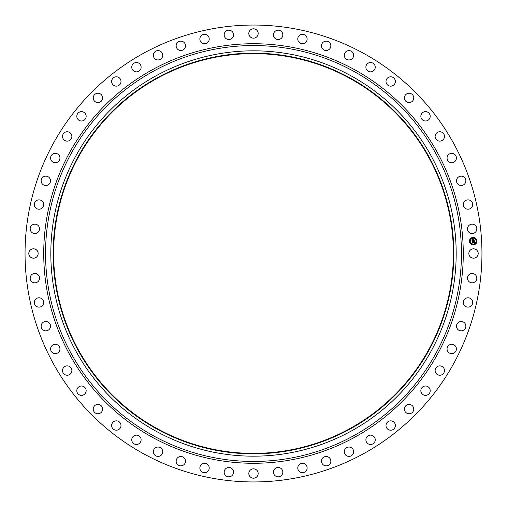 <?xml version="1.0" encoding="UTF-8"?>
<svg xmlns="http://www.w3.org/2000/svg" width="507" height="507" viewBox="0 0 507 507"><rect width="100%" height="100%" fill="white"/><g stroke="black" fill="none" stroke-linecap="round" stroke-linejoin="round"><path stroke-width="0.76" d="M469.412 251.257A4.683 4.683 0 0 1 475.769 249.393A4.683 4.683 0 0 1 477.632 255.743A4.683 4.683 0 0 1 471.276 257.607A4.683 4.683 0 0 1 469.412 251.257M143.975 453.98A228.448 228.448 0 0 1 53.02 143.975A228.448 228.448 0 0 1 363.025 53.02A228.448 228.448 0 0 1 453.98 363.025A228.448 228.448 0 0 1 143.975 453.98M350.673 75.632A202.686 202.686 0 0 1 431.368 350.673A202.686 202.686 0 0 1 156.327 431.368A202.686 202.686 0 0 1 75.632 156.327A202.686 202.686 0 0 1 350.673 75.632M349.551 77.685A200.341 200.341 0 0 1 429.315 349.551A200.341 200.341 0 0 1 157.449 429.315A200.341 200.341 0 0 1 77.685 157.449A200.341 200.341 0 0 1 349.551 77.685M157.677 428.909A199.872 199.872 0 0 1 78.091 157.677A199.872 199.872 0 0 1 349.323 78.091A199.872 199.872 0 0 1 428.909 349.323A199.872 199.872 0 0 1 157.677 428.909M38.69 231.553A4.683 4.683 0 0 1 32.169 232.694A4.683 4.683 0 0 1 31.028 226.173A4.683 4.683 0 0 1 37.55 225.032A4.683 4.683 0 0 1 38.69 231.553M464.501 299.358A4.683 4.683 0 0 1 471.111 298.953A4.683 4.683 0 0 1 471.51 305.563A4.683 4.683 0 0 1 464.906 305.968A4.683 4.683 0 0 1 464.501 299.358M42.499 207.642A4.683 4.683 0 0 1 35.889 208.047A4.683 4.683 0 0 1 35.49 201.437A4.683 4.683 0 0 1 42.094 201.032A4.683 4.683 0 0 1 42.499 207.642M458.036 322.693A4.683 4.683 0 0 1 464.653 323.035A4.683 4.683 0 0 1 464.311 329.645A4.683 4.683 0 0 1 457.701 329.303A4.683 4.683 0 0 1 458.036 322.693M48.964 184.307A4.683 4.683 0 0 1 42.347 183.965A4.683 4.683 0 0 1 42.689 177.355A4.683 4.683 0 0 1 49.299 177.697A4.683 4.683 0 0 1 48.964 184.307M449.006 345.159A4.683 4.683 0 0 1 455.539 346.237A4.683 4.683 0 0 1 454.462 352.771A4.683 4.683 0 0 1 447.928 351.693A4.683 4.683 0 0 1 449.006 345.159M57.994 161.841A4.683 4.683 0 0 1 51.461 160.763A4.683 4.683 0 0 1 52.538 154.229A4.683 4.683 0 0 1 59.072 155.307A4.683 4.683 0 0 1 57.994 161.841M437.516 366.472A4.683 4.683 0 0 1 443.885 368.272A4.683 4.683 0 0 1 442.085 374.648A4.683 4.683 0 0 1 435.716 372.841A4.683 4.683 0 0 1 437.516 366.472M69.484 140.528A4.683 4.683 0 0 1 63.115 138.728A4.683 4.683 0 0 1 64.915 132.352A4.683 4.683 0 0 1 71.284 134.159A4.683 4.683 0 0 1 69.484 140.528M423.706 386.366A4.683 4.683 0 0 1 429.835 388.869A4.683 4.683 0 0 1 427.331 394.997A4.683 4.683 0 0 1 421.203 392.494A4.683 4.683 0 0 1 423.706 386.366M83.294 120.634A4.683 4.683 0 0 1 77.165 118.131A4.683 4.683 0 0 1 79.669 112.003A4.683 4.683 0 0 1 85.797 114.506A4.683 4.683 0 0 1 83.294 120.634M407.761 404.586A4.683 4.683 0 0 1 413.573 407.761A4.683 4.683 0 0 1 410.397 413.573A4.683 4.683 0 0 1 404.586 410.397A4.683 4.683 0 0 1 407.761 404.586M99.239 102.414A4.683 4.683 0 0 1 93.427 99.239A4.683 4.683 0 0 1 96.603 93.427A4.683 4.683 0 0 1 102.414 96.603A4.683 4.683 0 0 1 99.239 102.414M389.877 420.911A4.683 4.683 0 0 1 395.295 424.714A4.683 4.683 0 0 1 391.486 430.132A4.683 4.683 0 0 1 386.068 426.33A4.683 4.683 0 0 1 389.877 420.911M117.123 86.089A4.683 4.683 0 0 1 111.705 82.286A4.683 4.683 0 0 1 115.514 76.868A4.683 4.683 0 0 1 120.932 80.67A4.683 4.683 0 0 1 117.123 86.089M370.275 435.126A4.683 4.683 0 0 1 375.231 439.512A4.683 4.683 0 0 1 370.845 444.474A4.683 4.683 0 0 1 365.889 440.082A4.683 4.683 0 0 1 370.275 435.126M136.725 71.874A4.683 4.683 0 0 1 131.769 67.488A4.683 4.683 0 0 1 136.155 62.526A4.683 4.683 0 0 1 141.111 66.918A4.683 4.683 0 0 1 136.725 71.874M349.203 447.06A4.683 4.683 0 0 1 353.639 451.971A4.683 4.683 0 0 1 348.727 456.408A4.683 4.683 0 0 1 344.291 451.496A4.683 4.683 0 0 1 349.203 447.06M157.797 59.94A4.683 4.683 0 0 1 153.361 55.029A4.683 4.683 0 0 1 158.273 50.592A4.683 4.683 0 0 1 162.709 55.504A4.683 4.683 0 0 1 157.797 59.94M326.933 456.56A4.683 4.683 0 0 1 330.786 461.94A4.683 4.683 0 0 1 325.405 465.794A4.683 4.683 0 0 1 321.552 460.413A4.683 4.683 0 0 1 326.933 456.56M180.067 50.44A4.683 4.683 0 0 1 176.214 45.06A4.683 4.683 0 0 1 181.595 41.206A4.683 4.683 0 0 1 185.448 46.587A4.683 4.683 0 0 1 180.067 50.44M303.731 463.499A4.683 4.683 0 0 1 306.963 469.279A4.683 4.683 0 0 1 301.183 472.511A4.683 4.683 0 0 1 297.958 466.732A4.683 4.683 0 0 1 303.731 463.499M203.269 43.501A4.683 4.683 0 0 1 200.037 37.721A4.683 4.683 0 0 1 205.817 34.489A4.683 4.683 0 0 1 209.042 40.268A4.683 4.683 0 0 1 203.269 43.501M279.902 467.809A4.683 4.683 0 0 1 282.469 473.912A4.683 4.683 0 0 1 276.366 476.472A4.683 4.683 0 0 1 273.799 470.369A4.683 4.683 0 0 1 279.902 467.809M227.098 39.191A4.683 4.683 0 0 1 224.531 33.088A4.683 4.683 0 0 1 230.634 30.528A4.683 4.683 0 0 1 233.201 36.631A4.683 4.683 0 0 1 227.098 39.191M255.743 469.412A4.683 4.683 0 0 1 257.607 475.769A4.683 4.683 0 0 1 251.257 477.632A4.683 4.683 0 0 1 249.393 471.276A4.683 4.683 0 0 1 255.743 469.412M251.257 37.588A4.683 4.683 0 0 1 249.393 31.231A4.683 4.683 0 0 1 255.743 29.368A4.683 4.683 0 0 1 257.607 35.724A4.683 4.683 0 0 1 251.257 37.588M231.553 468.31A4.683 4.683 0 0 1 232.694 474.831A4.683 4.683 0 0 1 226.173 475.972A4.683 4.683 0 0 1 225.032 469.45A4.683 4.683 0 0 1 231.553 468.31M275.447 38.69A4.683 4.683 0 0 1 274.306 32.169A4.683 4.683 0 0 1 280.827 31.028A4.683 4.683 0 0 1 281.968 37.55A4.683 4.683 0 0 1 275.447 38.69M207.642 464.501A4.683 4.683 0 0 1 208.047 471.111A4.683 4.683 0 0 1 201.437 471.51A4.683 4.683 0 0 1 201.032 464.906A4.683 4.683 0 0 1 207.642 464.501M299.358 42.499A4.683 4.683 0 0 1 298.953 35.889A4.683 4.683 0 0 1 305.563 35.49A4.683 4.683 0 0 1 305.968 42.094A4.683 4.683 0 0 1 299.358 42.499M184.307 458.036A4.683 4.683 0 0 1 183.965 464.653A4.683 4.683 0 0 1 177.355 464.311A4.683 4.683 0 0 1 177.697 457.701A4.683 4.683 0 0 1 184.307 458.036M322.693 48.964A4.683 4.683 0 0 1 323.035 42.347A4.683 4.683 0 0 1 329.645 42.689A4.683 4.683 0 0 1 329.303 49.299A4.683 4.683 0 0 1 322.693 48.964M161.841 449.006A4.683 4.683 0 0 1 160.763 455.539A4.683 4.683 0 0 1 154.229 454.462A4.683 4.683 0 0 1 155.307 447.928A4.683 4.683 0 0 1 161.841 449.006M345.159 57.994A4.683 4.683 0 0 1 346.237 51.461A4.683 4.683 0 0 1 352.771 52.538A4.683 4.683 0 0 1 351.693 59.072A4.683 4.683 0 0 1 345.159 57.994M140.528 437.516A4.683 4.683 0 0 1 138.728 443.885A4.683 4.683 0 0 1 132.352 442.085A4.683 4.683 0 0 1 134.159 435.716A4.683 4.683 0 0 1 140.528 437.516M366.472 69.484A4.683 4.683 0 0 1 368.272 63.115A4.683 4.683 0 0 1 374.648 64.915A4.683 4.683 0 0 1 372.841 71.284A4.683 4.683 0 0 1 366.472 69.484M120.634 423.706A4.683 4.683 0 0 1 118.131 429.835A4.683 4.683 0 0 1 112.003 427.331A4.683 4.683 0 0 1 114.506 421.203A4.683 4.683 0 0 1 120.634 423.706M386.366 83.294A4.683 4.683 0 0 1 388.869 77.165A4.683 4.683 0 0 1 394.997 79.669A4.683 4.683 0 0 1 392.494 85.797A4.683 4.683 0 0 1 386.366 83.294M102.414 407.761A4.683 4.683 0 0 1 99.239 413.573A4.683 4.683 0 0 1 93.427 410.397A4.683 4.683 0 0 1 96.603 404.586A4.683 4.683 0 0 1 102.414 407.761M404.586 99.239A4.683 4.683 0 0 1 407.761 93.427A4.683 4.683 0 0 1 413.573 96.603A4.683 4.683 0 0 1 410.397 102.414A4.683 4.683 0 0 1 404.586 99.239M86.089 389.877A4.683 4.683 0 0 1 82.286 395.295A4.683 4.683 0 0 1 76.868 391.486A4.683 4.683 0 0 1 80.67 386.068A4.683 4.683 0 0 1 86.089 389.877M420.911 117.123A4.683 4.683 0 0 1 424.714 111.705A4.683 4.683 0 0 1 430.132 115.514A4.683 4.683 0 0 1 426.33 120.932A4.683 4.683 0 0 1 420.911 117.123M71.874 370.275A4.683 4.683 0 0 1 67.488 375.231A4.683 4.683 0 0 1 62.526 370.845A4.683 4.683 0 0 1 66.918 365.889A4.683 4.683 0 0 1 71.874 370.275M435.126 136.725A4.683 4.683 0 0 1 439.512 131.769A4.683 4.683 0 0 1 444.474 136.155A4.683 4.683 0 0 1 440.082 141.111A4.683 4.683 0 0 1 435.126 136.725M59.94 349.203A4.683 4.683 0 0 1 55.029 353.639A4.683 4.683 0 0 1 50.592 348.727A4.683 4.683 0 0 1 55.504 344.291A4.683 4.683 0 0 1 59.94 349.203M447.06 157.797A4.683 4.683 0 0 1 451.971 153.361A4.683 4.683 0 0 1 456.408 158.273A4.683 4.683 0 0 1 451.496 162.709A4.683 4.683 0 0 1 447.06 157.797M50.44 326.933A4.683 4.683 0 0 1 45.06 330.786A4.683 4.683 0 0 1 41.206 325.405A4.683 4.683 0 0 1 46.587 321.552A4.683 4.683 0 0 1 50.44 326.933M456.56 180.067A4.683 4.683 0 0 1 461.94 176.214A4.683 4.683 0 0 1 465.794 181.595A4.683 4.683 0 0 1 460.413 185.448A4.683 4.683 0 0 1 456.56 180.067M43.501 303.731A4.683 4.683 0 0 1 37.721 306.963A4.683 4.683 0 0 1 34.489 301.183A4.683 4.683 0 0 1 40.268 297.958A4.683 4.683 0 0 1 43.501 303.731M463.499 203.269A4.683 4.683 0 0 1 469.279 200.037A4.683 4.683 0 0 1 472.511 205.817A4.683 4.683 0 0 1 466.732 209.042A4.683 4.683 0 0 1 463.499 203.269M39.191 279.902A4.683 4.683 0 0 1 33.088 282.469A4.683 4.683 0 0 1 30.528 276.366A4.683 4.683 0 0 1 36.631 273.799A4.683 4.683 0 0 1 39.191 279.902M467.809 227.098A4.683 4.683 0 0 1 473.912 224.531A4.683 4.683 0 0 1 476.472 230.634A4.683 4.683 0 0 1 470.369 233.201A4.683 4.683 0 0 1 467.809 227.098M37.588 255.743A4.683 4.683 0 0 1 31.231 257.607A4.683 4.683 0 0 1 29.368 251.257A4.683 4.683 0 0 1 35.724 249.393A4.683 4.683 0 0 1 37.588 255.743M468.31 275.447A4.683 4.683 0 0 1 474.831 274.306A4.683 4.683 0 0 1 475.972 280.827A4.683 4.683 0 0 1 469.45 281.968A4.683 4.683 0 0 1 468.31 275.447M472.968 237.422A3.745 3.745 0 0 1 476.916 240.952A3.745 3.745 0 0 1 473.386 244.9A3.745 3.745 0 0 1 469.438 241.376A3.745 3.745 0 0 1 472.968 237.422M473.012 238.22A2.953 2.953 0 0 1 476.124 240.996A2.953 2.953 0 0 1 473.342 244.108A2.953 2.953 0 0 1 470.23 241.326A2.953 2.953 0 0 1 473.012 238.22M472.08 241.237L472.568 241.433L472.251 242.029L474.191 241.744L474.235 242.492L472.404 242.365L472.689 242.828L472.277 242.371L472.676 242.916L472.182 243.183L472.08 241.237M472.188 241.136L472.632 241.37L472.188 241.136M472.423 241.566L472.378 241.909L474.311 241.541L474.362 242.371L474.273 241.63L472.334 241.959L472.423 241.566M471.954 239.38L472.461 239.621L472.156 240.521L472.917 240.476L472.239 240.413L472.334 239.748L472.283 240.369L473.291 239.805L473.056 240.47L474.083 240.204L474.127 241.002L472.049 241.072L471.954 239.38M472.106 239.291L472.543 239.551L472.106 239.291M473.361 239.684L472.638 239.767L473.361 239.684M473.183 240.318L474.222 239.976L474.279 240.92L474.184 240.071L473.145 240.362L473.164 239.988L473.183 240.318M469.824 241.123L469.85 241.579L469.824 241.123M472.974 237.593L472.999 238.049L472.974 237.593M470.667 238.708L470.692 239.158L470.667 238.708M476.504 240.749L476.529 241.205L476.504 240.749M475.395 238.442L475.42 238.892L475.395 238.442M473.38 244.735L473.354 244.279L473.38 244.735M470.959 243.886L470.933 243.436L470.959 243.886M475.686 243.62L475.661 243.17L475.686 243.62M353.202 71.005A207.952 207.952 0 0 1 435.995 353.202A207.952 207.952 0 0 1 153.798 435.995A207.952 207.952 0 0 1 71.005 153.798A207.952 207.952 0 0 1 353.202 71.005M354.07 69.408A209.771 209.771 0 0 1 437.592 354.07A209.771 209.771 0 0 1 152.93 437.592A209.771 209.771 0 0 1 69.408 152.93A209.771 209.771 0 0 1 354.07 69.408"/></g></svg>
